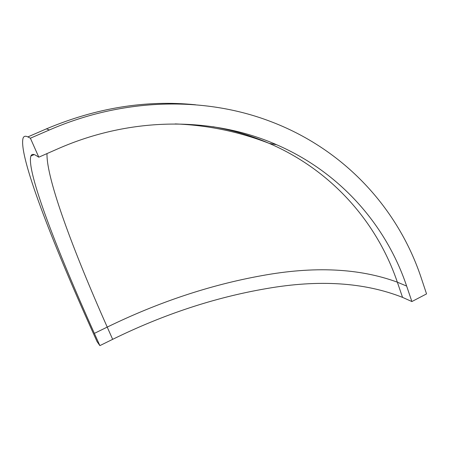 <?xml version="1.0" encoding="UTF-8"?>
<svg xmlns="http://www.w3.org/2000/svg" width="449" height="449" viewBox="0 0 449 449"><rect width="100%" height="100%" fill="white"/><g stroke="black" fill="none" stroke-linecap="round" stroke-linejoin="round"><path stroke-width="0.67" d="M411.885 301.548L426.55 293.904L421.409 278.459C398.493 208.97 344.49 148.984 269.204 120.972C204.048 96.44 123.408 97.736 49.396 129.969L30.397 138.208L38.794 157.189L57.635 148.911C131.714 116.207 213.039 116.83 276.573 144.713C340.308 172.321 386.146 225.134 406.642 286.08L411.885 301.548L402.545 297.378C364.335 282.337 318.981 279.413 266.47 288.595C214.802 297.451 163.531 314.362 112.66 339.337L99.874 345.629L97.057 341.599L91.618 329.521C51.983 241.388 18.106 155.028 23.112 138.006C23.887 136.12 25.464 135.755 27.838 136.911L46.427 128.857C96.44 107.799 146.161 99.779 195.596 104.791M99.874 345.629L94.363 333.382C57.197 250.71 26.25 171.344 30.874 156.039C31.671 154.058 33.4 153.872 36.06 155.483L38.794 157.189M30.397 138.208L27.838 136.911M112.66 339.337L107.221 327.102C73.479 251.131 46.326 178.887 46.993 153.586M402.545 297.378L397.354 282.18C359.34 268.193 314.059 266.033 261.503 275.708C209.795 285.048 158.368 302.183 107.221 327.102L94.363 333.382M406.642 286.08L397.354 282.18C377.053 222.306 331.856 170.463 269.215 143.383C251.496 135.71 232.711 130.148 212.877 126.702M49.396 129.969L46.427 128.857M276.573 144.713L269.215 143.383C238.851 131.624 207.511 125.136 175.2 123.918M30.874 156.039L34.203 154.579"/></g></svg>
